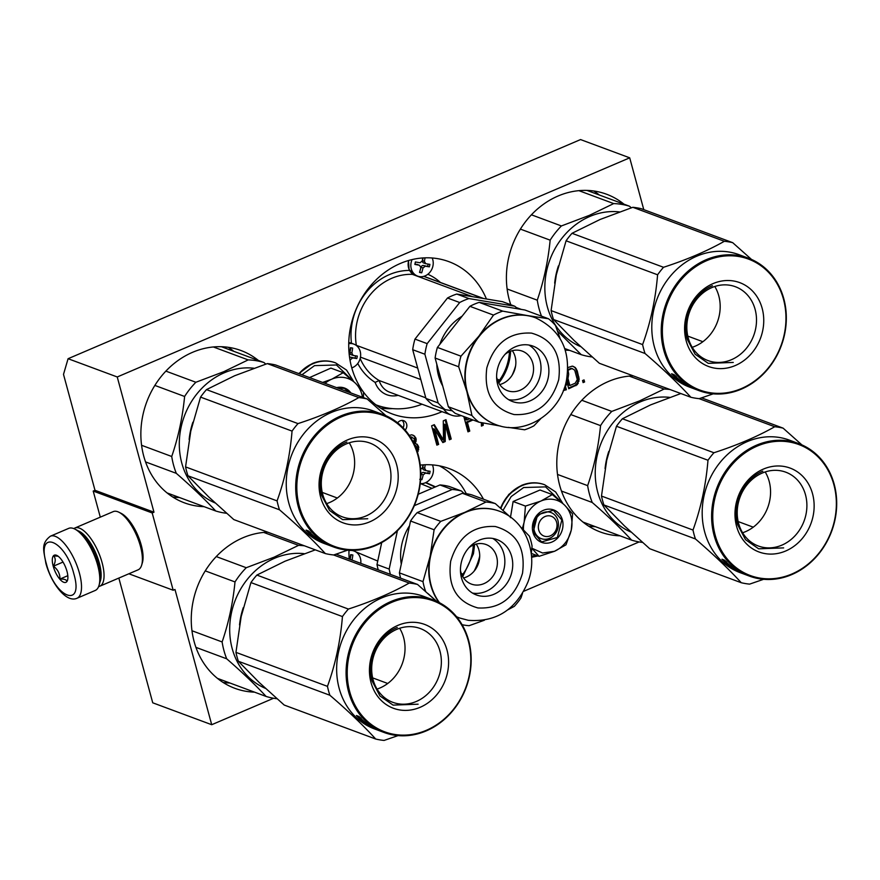 <?xml version="1.0" encoding="UTF-8"?>
<svg xmlns="http://www.w3.org/2000/svg" width="880" height="880" viewBox="0 0 880 880"><rect width="100%" height="100%" fill="white"/><g stroke="black" fill="none" stroke-linecap="round" stroke-linejoin="round"><path stroke-width="1.32" d="M643.786 209.649L629.706 157.828L580.547 139.568L68.079 358.71L63.503 374.385L94.996 490.292L93.203 491.062L100.298 517.154M273.592 698.247L211.717 724.713L152.735 702.801L118.844 578.072M68.079 358.71L117.238 376.97L153.978 512.204L94.996 490.292M523.699 591.294L639.133 541.937M211.717 724.713L174.977 589.479L173.184 590.238L128.865 573.782M93.203 491.062L152.185 512.963L173.184 590.238M152.185 512.963L153.978 512.204M267.707 532.169A81.235 70.499 110.4 0 0 242.924 537.779A81.235 70.499 110.4 0 0 191.378 614.79A81.235 70.499 110.4 0 0 234.85 688.314A81.235 70.499 110.4 0 0 254.496 692.142M483.461 499.191A81.235 70.499 110.4 0 0 449.108 468.567A81.235 70.499 110.4 0 0 420.233 465.113M348.953 550.242A81.235 70.499 110.4 0 0 349.206 559.064M633.248 375.859A81.235 70.499 110.4 0 0 608.465 381.469A81.235 70.499 110.4 0 0 556.919 458.469A81.235 70.499 110.4 0 0 600.38 532.004A81.235 70.499 110.4 0 0 620.037 535.821M258.412 360.47A81.235 70.499 110.4 0 0 241.032 350.537A81.235 70.499 110.4 0 0 192.544 352.319A81.235 70.499 110.4 0 0 140.987 429.33A81.235 70.499 110.4 0 0 184.459 502.854A81.235 70.499 110.4 0 0 204.105 506.671M363.484 392.073A81.235 70.499 110.4 0 0 392.315 413.963A81.235 70.499 110.4 0 0 440.814 412.192A81.235 70.499 110.4 0 0 442.046 411.642M486.42 298.991A81.235 70.499 110.4 0 0 448.888 261.657A81.235 70.499 110.4 0 0 400.389 263.439A81.235 70.499 110.4 0 0 363.099 391.534M623.953 204.16A81.235 70.499 110.4 0 0 606.573 194.227A81.235 70.499 110.4 0 0 558.074 196.009A81.235 70.499 110.4 0 0 510.796 304.755M565.246 350.075A81.235 70.499 110.4 0 0 569.646 350.361M405.185 430.1A5.907 5.126 110.4 0 0 406.637 424.083A5.907 5.126 110.4 0 0 403.678 420.684A5.907 5.126 110.4 0 0 397.661 422.851M463.815 416.559L467.973 431.838L469.766 431.079L467.412 422.444L473.011 419.98M481.349 422.631L481.426 426.085L483.219 425.315L483.153 422.972M417.483 452.408L418.781 447.37L417.285 444.334L415.041 443.465L416.097 441.177L415.91 438.042L413.523 435.391L411.697 434.797L409.266 435.38M445.236 441.562L445.291 424.567L449.427 439.769L451.22 438.999L445.973 419.683L443.278 420.838L443.487 440.022L434.313 424.666L431.618 425.821L436.865 445.137L438.658 444.378L434.533 429.165L442.849 442.585L445.236 441.562L444.257 441.199L444.312 424.193L445.291 424.567M563.343 390.555L566.357 389.763L565.433 386.353M567.05 382.47L568.755 388.74L577.313 384.626L579.183 379.236L577.247 370.887L575.344 367.576L572.286 366.124L567.831 367.576M583.11 382.602L584.595 381.964L584.045 379.907L582.549 380.556L583.11 382.602M629.706 157.828L117.238 376.97M403.084 427.79A5.907 5.126 110.4 0 0 403.689 422.983A5.907 5.126 110.4 0 0 402.105 420.409M472.802 420.145L472.032 419.617M467.412 422.444L466.433 422.081L471.812 419.771M469.766 431.079L468.776 430.705L466.433 422.081M467.775 431.134L468.776 430.705M483.219 425.315L482.24 424.952L482.174 422.785M481.404 425.304L482.24 424.952M414.755 436.249L412.665 435.116M415.91 438.042L413.776 435.875M416.251 439.274L414.931 437.679M416.097 441.177L415.107 440.814L415.261 438.911M415.536 442.794L414.546 442.431L415.107 440.814M415.041 443.465L414.062 443.091L414.546 442.431M417.285 444.334L415.371 443.531M418.44 446.138L416.306 443.971M418.781 447.37L417.461 445.775M418.737 449.68L417.758 449.317L417.791 447.007M418.176 451.297L417.197 450.934L417.758 449.317M442.464 441.958L444.257 441.199M434.533 429.165L433.543 428.802L437.679 444.004L438.658 444.378M436.678 444.433L437.679 444.004M443.487 440.022L442.497 439.648L433.697 424.93M451.22 438.999L450.241 438.636L445.181 420.024M449.24 439.065L450.241 438.636M566.357 389.763L565.378 389.4L564.817 387.332M563.486 390.214L565.378 389.4M575.344 367.576L573.045 366.289M576.389 368.962L574.365 367.202M577.247 370.887L575.41 368.599M578.93 377.058L577.94 376.684L576.268 370.524M579.183 379.236L578.204 378.873L577.94 376.684M579.029 381.139L578.05 380.776L578.204 378.873M578.281 383.295L577.302 382.932L578.05 380.776M577.313 384.626L576.323 384.263L577.302 382.932M575.927 385.671L574.948 385.308L576.323 384.263M568.557 388.036L574.948 385.308M584.595 381.964L583.253 380.248M582.912 381.898L583.616 381.601M218.658 679.327L221.331 679.811M584.199 523.017L586.861 523.501M225.247 348.15L222.904 346.775M168.267 493.867L170.94 494.351M590.788 191.829L588.445 190.465M469.656 418.737L466.752 419.98L465.762 419.606L465.058 417.021M410.124 436.689L414.414 438.68L413.545 442.673M567.93 369.501L571.67 368.357L574.706 370.139L577.28 379.588L575.256 383.207L569.877 385.506L568.887 385.143L567.578 380.292M466.752 419.98L466.048 417.395M414.81 445.346L415.602 445.511L414.744 445.192M415.602 445.511L417.285 448.008L416.735 450.175M410.641 437.085L411.95 436.986M568.062 370.227L571.351 368.819L570.361 368.456M571.351 368.819L572.66 368.72M569.877 385.506L567.963 378.477M550.308 535.832A10.549 9.152 110.4 0 0 556.644 522.346A10.549 9.152 110.4 0 0 545.061 516.516A10.549 9.152 -69.6 0 0 538.725 530.002A10.549 9.152 -69.6 0 0 550.308 535.832M76.956 598.279L95.227 590.458A33.759 12.947 -113.2 0 0 98.978 585.541L99.561 583.627A32.076 12.298 -113.2 0 0 98.329 564.355A32.076 12.298 -113.2 0 0 76.615 529.969L74.822 529.067A33.759 12.947 -113.2 0 0 73.557 528.506A33.759 12.947 -113.2 0 0 68.684 528.374L50.402 536.195C40.172 543.972 44.154 551.496 45.848 563.233C51.04 582.901 66.055 603.196 76.956 598.279A33.759 12.947 -113.2 0 0 79.409 573.078A33.759 12.947 -113.2 0 0 50.402 536.195M98.978 585.541A33.759 12.947 -113.2 0 0 97.68 565.257A33.759 12.947 -113.2 0 0 74.822 529.067M46.332 563.651C54.956 598.224 84.194 609.081 73.854 573.881C65.23 539.308 36.003 528.451 46.332 563.651M53.218 566.214A14.773 5.665 -113.2 0 0 60.83 580.25A14.773 5.665 -113.2 0 0 67.54 580.195A14.773 5.665 -113.2 0 0 66.979 571.318A14.773 5.665 -113.2 0 0 56.969 555.489A14.773 5.665 -113.2 0 0 53.218 566.214M58.146 556.226L53.669 555.852C55.803 558.349 55.715 561.792 53.416 566.181C57.816 569.514 60.005 573.804 59.972 579.04C64.46 578.93 66.726 579.777 66.781 581.57L67.705 579.535M59.972 579.04L67.804 575.685M53.416 566.181L63.03 562.067M99.935 582.065A29.546 11.33 -113.2 0 0 99.297 563.002A29.546 11.33 -113.2 0 0 78.188 530.838A29.546 11.33 -113.2 0 0 78.012 530.772M98.626 586.553A31.647 12.133 -113.2 0 0 99.781 586.223A31.647 12.133 -113.2 0 0 102.08 562.595A31.647 12.133 -113.2 0 0 79.453 528.143A31.647 12.133 -113.2 0 0 74.888 528.022A31.647 12.133 -113.2 0 0 73.854 528.627M99.781 586.223L138.116 569.822A31.647 12.133 -113.2 0 0 141.636 565.213L142.362 562.815A29.546 11.33 -113.2 0 0 141.229 545.072A29.546 11.33 -113.2 0 0 121.231 513.392L118.987 512.27A31.647 12.133 -113.2 0 0 117.799 511.742A31.647 12.133 -113.2 0 0 113.234 511.621L74.888 528.022M141.636 565.213A31.647 12.133 -113.2 0 0 140.426 546.205A31.647 12.133 -113.2 0 0 118.987 512.27M362.483 397.254A27.434 23.804 110.4 0 0 355.542 383.306L355.113 382.899A27.434 23.804 -69.6 0 0 332.024 379.049L343.222 372.68L330.891 368.104L309.54 377.586M301.961 374.77L314.534 365.629L336.446 364.98L352.253 380.259M336.633 387.651A17.303 15.015 -69.6 0 1 350.889 392.942M332.024 379.049L331.463 379.291A27.434 23.804 -69.6 0 0 325.039 383.339M322.619 382.437L331.463 379.291M343.222 372.68L355.113 382.899M355.542 383.306L363.484 392.04L363.462 397.606M337.139 387.838L344.245 388.388L349.987 392.612M564.663 505.197L572.605 513.942L571.274 530.101A27.434 23.804 110.4 0 0 564.663 505.197L564.234 504.79A27.434 23.804 -69.6 0 0 541.145 500.94L552.332 494.582L540.012 490.006L513.117 501.501L510.422 517.66M534.292 530.651A13.926 12.089 -69.6 0 1 537.933 516.219A13.926 12.089 -69.6 0 1 550.968 512.534A13.926 12.089 -69.6 0 1 557.942 520.531A13.926 12.089 -69.6 0 1 554.29 534.963A13.926 12.089 -69.6 0 1 541.266 538.648A13.926 12.089 -69.6 0 1 534.292 530.651M536.47 555.335L531.498 556.083M503.019 510.378L511.192 496.551L523.655 487.531L545.567 486.882L561.374 502.161M532.994 532.455A17.303 15.015 -69.6 0 1 543.389 510.334A17.303 15.015 -69.6 0 1 562.386 519.893A17.303 15.015 -69.6 0 1 551.991 542.014A17.303 15.015 -69.6 0 1 532.994 532.455M531.3 553.421L539.088 556.314L554.51 551.287L565.983 544.808L571.274 530.101C568.81 540.155 563.222 547.217 554.51 551.287L542.575 553.003L531.883 548.218M541.145 500.94L540.584 501.182A27.434 23.804 -69.6 0 0 524.172 521.917L524.04 522.566A27.434 23.804 110.4 0 0 523.435 529.87M539.088 556.314L531.872 548.284M522.302 528.704L524.04 522.566M524.172 521.917L525.437 506.077L540.584 501.182M513.117 501.501L525.437 506.077M552.332 494.582L564.234 504.79M533.159 532.235L537.581 514.734L553.366 510.279L561.825 519.97L557.403 537.471L541.618 541.926L533.159 532.235M192.874 422.235A70.686 61.336 110.4 0 0 189.145 439.472M253.836 368.225A70.686 61.336 110.4 0 0 224.257 372.779A70.686 61.336 -69.6 0 0 179.487 438.482A70.686 61.336 -69.6 0 0 215.094 502.92M213.895 501.809A70.686 61.336 110.4 0 1 212.85 501.204L213.664 501.589M165.869 371.118L195.866 382.261L223.718 371.712L248.16 359.898L213.345 346.962M145.552 461.912L176.308 473.341A78.078 67.749 -69.6 0 1 171.732 456.489L141.581 445.291M226.567 513.271A78.078 67.749 -69.6 0 1 215.732 510.994L167.079 492.921M176.308 473.341C191.708 486.728 204.842 499.279 215.732 510.994M154.858 385.418L184.613 396.473C182.578 417.318 178.277 437.327 171.732 456.489M184.613 396.473A78.078 67.749 -69.6 0 1 195.866 382.261M265.782 364.1L263.989 362.538A78.078 67.749 110.4 0 0 248.16 359.898M221.386 346.709L263.989 362.538M325.325 553.575L233.816 519.585L208.626 496.848L187.979 475.805A80.179 69.586 -69.6 0 1 186.637 471.405A80.179 69.586 -69.6 0 1 185.559 466.906L277.068 500.896A80.179 69.586 110.4 0 0 278.157 505.395A80.179 69.586 -69.6 0 0 279.488 509.795C297.77 525.503 313.049 540.089 325.325 553.575A80.179 69.586 -69.6 0 0 333.685 554.972L347.666 550.154M389.576 465.652A39.38 34.166 -69.6 0 1 379.258 506.462A39.38 34.166 -69.6 0 1 342.419 516.868A39.38 34.166 -69.6 0 1 322.696 494.252A39.38 34.166 110.4 0 1 333.014 453.442A39.38 34.166 110.4 0 1 369.842 443.047A39.38 34.166 110.4 0 1 389.576 465.652M349.261 442.805A39.38 34.166 110.4 0 1 353.243 452.166A39.38 34.166 -69.6 0 1 326.678 503.613M396.616 464.64A44.737 38.819 110.4 0 0 347.501 439.923A44.737 38.819 110.4 0 0 320.639 497.123A44.737 38.819 110.4 0 0 369.754 521.84A44.737 38.819 110.4 0 0 396.616 464.64M417.945 455.521A69.85 60.61 -69.6 0 1 376.002 544.83A69.85 60.61 -69.6 0 1 299.321 506.242A69.85 60.61 110.4 0 1 341.253 416.933A69.85 60.61 110.4 0 1 417.945 455.521M386.001 415.756L367.169 398.992L275.649 364.991A80.179 69.586 110.4 0 0 267.3 363.605L234.619 375.76L206.481 389.609A80.179 69.586 110.4 0 0 200.541 397.111L292.05 431.101C290.059 455.488 285.065 478.742 277.068 500.896M185.559 466.906L190.773 431.167L200.541 397.111M367.169 398.992A80.179 69.586 110.4 0 0 358.809 397.595C341.539 407.374 321.266 416.042 297.99 423.599A80.179 69.586 110.4 0 0 292.05 431.101M267.3 363.605L358.809 397.595M206.481 389.609L297.99 423.599M322.245 492.415L337.348 498.025M326.238 544.258L324.192 543.499A70.686 61.336 -69.6 0 1 288.772 502.898A70.686 61.336 110.4 0 1 307.296 429.649A70.686 61.336 110.4 0 1 373.417 410.96L382.855 414.469A70.686 61.336 110.4 0 0 316.734 433.147A70.686 61.336 110.4 0 0 298.21 506.407A70.686 61.336 -69.6 0 0 333.619 546.997A70.686 61.336 -69.6 0 0 399.751 528.319A70.686 61.336 -69.6 0 0 418.264 455.07A70.686 61.336 110.4 0 0 382.855 414.469M187.979 475.805L279.488 509.795M314.182 536.943L313.951 536.822A70.686 61.336 -69.6 0 1 308.418 531.762L306.262 530.299A70.686 61.336 -69.6 0 0 311.707 535.524L311.971 535.161M313.962 537.284L311.707 535.524M329.725 545.545A70.686 61.336 -69.6 0 1 329.362 545.413A70.686 61.336 -69.6 0 1 326.821 544.401L326.832 544.357M329.362 545.413L328.405 545.061A70.686 61.336 -69.6 0 1 326.084 544.126L326.128 544.038M328.317 545.028L325.732 544.049A70.686 61.336 -69.6 0 1 322.245 542.509L322.333 542.333M325.985 544.159L326.821 544.478L325.985 544.148A70.686 61.336 -69.6 0 1 320.815 541.893L320.837 541.838M320.518 541.211L320.408 541.409A70.686 61.336 -69.6 0 0 322.003 542.267L322.036 542.179M320.408 541.409L318.824 540.584M318.725 540.782L320.76 541.145M320.694 541.277A70.686 61.336 -69.6 0 1 317.724 539.385L317.823 539.22M318.835 540.309L319.484 540.716A70.686 61.336 -69.6 0 1 316.822 538.989L316.998 538.692M322.245 542.509L324.687 543.334A70.686 61.336 -69.6 0 1 317.614 539.066L313.28 537.295L316.085 538.714A70.686 61.336 -69.6 0 0 318.758 540.452M326.788 544.445L326.711 544.39A70.686 61.336 -69.6 0 1 324.401 543.433L324.423 543.389M324.401 543.433L326.59 544.247A70.686 61.336 -69.6 0 0 330.088 545.688L333.619 546.997M323.257 542.707L321.145 541.684A70.686 61.336 -69.6 0 0 322.729 542.531L323.301 542.608M326.821 544.401L326.084 544.126M320.815 541.893L322.003 542.267M317.724 539.385L316.822 538.989M310.607 533.126A70.686 61.336 -69.6 0 0 316.217 538.032L313.973 536.778A70.686 61.336 -69.6 0 1 308.44 531.696L306.042 530.068L308.561 530.992L310.783 532.906M367.73 518.738L342.716 519.662L329.582 510.51L321.728 495.605C315.678 475.31 327.734 449.636 346.885 442.035M351.78 367.895A12.661 10.989 110.4 0 0 360.602 356.048A12.661 10.989 110.4 0 0 353.859 344.124A12.661 10.989 110.4 0 0 352.099 343.651A12.661 10.989 -69.6 0 0 348.733 343.673M349.14 353.815L349.657 352.737A59.07 28.952 -80.5 0 0 350.482 347.71L352.66 348.073A59.07 28.952 99.5 0 1 351.835 353.1L353.21 355.454A59.07 4.84 12.1 0 0 357.324 356.092A58.476 28.666 99.5 0 1 356.796 358.556A59.07 4.84 -167.9 0 1 352.682 357.918L350.427 359.678A59.07 28.952 99.5 0 1 350.141 360.822M351.296 354.739A2.112 1.826 -69.6 0 1 350.999 354.662L353.21 355.454M350.999 354.662A2.112 1.826 -69.6 0 1 349.921 352.385L350.911 347.787M349.58 357.445A2.112 1.826 -69.6 0 1 350.768 357.214L356.796 358.556M355.113 357.94L355.575 355.828M412.082 259.578A12.661 10.989 -69.6 0 0 417.626 276.122A12.661 10.989 -69.6 0 0 419.386 276.595A12.661 10.989 110.4 0 0 430.683 271.249A12.661 10.989 110.4 0 0 432.19 257.994M425.018 257.84A59.07 28.952 99.5 0 1 424.413 261.371L425.788 263.725A59.07 4.84 12.1 0 0 429.902 264.363A58.476 28.666 99.5 0 1 429.374 266.827A59.07 4.84 -167.9 0 1 425.26 266.2L423.005 267.949A59.07 28.952 99.5 0 1 421.707 272.8L419.529 272.437A59.07 28.952 -80.5 0 0 420.827 267.586L419.452 265.232A59.07 4.84 -167.9 0 1 414.865 264.418A58.476 28.666 -80.5 0 0 415.393 261.943A59.07 4.84 12.1 0 0 419.98 262.757L422.235 261.008A59.07 28.952 -80.5 0 0 422.763 257.95M423.874 263.021A2.112 1.826 -69.6 0 1 423.577 262.933L425.788 263.725M417.835 264.594L417.538 264.517A2.112 1.826 -69.6 0 1 418.099 264.726M423.577 262.933A2.112 1.826 -69.6 0 1 422.499 260.656L423.082 257.928M419.617 272.107L421.091 267.234A2.112 1.826 -69.6 0 1 423.346 265.485L429.374 266.827M427.691 266.211L428.153 264.099M420.024 272.173L421.707 272.8M414.931 264.077L417.538 264.517M376.475 405.031L375.914 404.822A80.179 69.586 110.4 0 0 376.475 405.031A80.179 69.586 110.4 0 0 422.026 404.217M425.788 397.848L379.181 380.534L375.133 382.382A60.346 52.371 -69.6 0 1 357.753 363.473M355.905 345.169L417.692 368.049M411.686 273.119L412.412 274.362L472.428 296.659M360.459 357.137L420.816 379.555M443.597 409.057A21.098 18.315 110.4 0 0 451.352 415.107A21.098 18.315 110.4 0 0 461.175 415.58M423.72 276.353L483.241 298.463M515.614 365.827A56.969 49.434 -69.6 0 1 512.127 375.221M497.145 379.192L499.587 380.094M498.784 383.02A48.532 42.119 110.4 0 0 510.598 351.208M495.638 424.534A56.969 49.434 -69.6 0 1 495.44 424.457A56.969 49.434 -69.6 0 1 466.906 391.743A56.969 49.434 -69.6 0 1 466.301 362.89A56.969 49.434 110.4 0 1 478.819 336.226L493.493 315.084L469.909 306.328L437.393 347.424A62.876 54.571 -69.6 0 0 436.051 352.693A62.876 54.571 -69.6 0 0 435.116 358.028L448.36 406.758A62.876 54.571 -69.6 0 0 455.323 413.402L478.896 422.158A62.876 54.571 -69.6 0 1 471.933 415.514L466.906 391.743L458.689 366.784A62.876 54.571 -69.6 0 1 459.624 361.449A62.876 54.571 -69.6 0 1 460.966 356.18L437.393 347.424M413.633 344.366A62.876 54.571 -69.6 0 1 414.975 339.097L447.502 298.001L459.69 302.522L427.163 343.629A62.876 54.571 110.4 0 0 425.832 348.898A62.876 54.571 110.4 0 0 424.897 354.233L412.698 349.701A62.876 54.571 -69.6 0 1 413.633 344.366M427.163 343.629L414.975 339.097M517.737 308.803A62.876 54.571 110.4 0 0 514.69 306.196L502.502 301.675L456.742 294.052A62.876 54.571 110.4 0 0 447.502 298.001M514.69 306.196L468.93 298.573L456.742 294.052M412.698 349.701L425.942 398.431L438.13 402.952L424.897 354.233M438.13 402.952A62.876 54.571 -69.6 0 0 445.093 409.607L432.905 405.075A62.876 54.571 -69.6 0 1 425.942 398.431M445.093 409.607L452.265 410.806M509.465 351.659A47.267 41.019 -69.6 0 1 508.343 360.151A47.267 41.019 -69.6 0 1 498.212 381.942M468.93 298.573A62.876 54.571 110.4 0 0 459.69 302.522M462.11 316.184A48.741 42.295 110.4 0 0 439.813 344.366M442.695 385.946A48.741 42.295 -69.6 0 1 436.788 364.199M535.315 317.713A56.969 49.434 110.4 0 0 535.117 317.647A56.969 49.434 110.4 0 0 527.197 315.535L502.733 311.135A62.876 54.571 110.4 0 0 493.493 315.084M560.098 338.514L555.456 325.413A62.876 54.571 110.4 0 0 548.493 318.758L527.197 315.535A56.969 49.434 110.4 0 0 478.819 336.226L460.966 356.18M458.689 366.784L435.116 358.028M502.733 311.135L479.149 302.368A62.876 54.571 110.4 0 0 469.909 306.328M548.493 318.758L524.909 310.002L479.149 302.368M500.742 426.129L478.896 422.158M540.716 418.726L533.896 425.843A62.876 54.571 -69.6 0 1 524.656 429.792L508.343 427.383M567.82 368.874L568.689 374.132A62.876 54.571 110.4 0 1 567.754 379.467A62.876 54.571 -69.6 0 1 566.412 384.736L564.19 388.322M471.933 415.514L448.36 406.758M548.152 378.059A29.546 25.63 110.4 0 0 533.038 346.137A29.546 25.63 110.4 0 0 497.354 369.589A29.546 25.63 -69.6 0 0 512.468 401.522A29.546 25.63 -69.6 0 0 548.152 378.059M508.673 399.685A29.546 25.63 -69.6 0 0 540.287 375.133A29.546 25.63 110.4 0 0 528.968 345.048M496.617 377.047A21.098 18.315 -69.6 0 0 507.54 390.687A21.098 18.315 -69.6 0 0 533.027 373.923A21.098 18.315 110.4 0 0 522.236 351.12A21.098 18.315 110.4 0 0 505.054 354.321M499.741 384.571A21.098 18.315 -69.6 0 0 515.339 367.356A21.098 18.315 110.4 0 0 512.336 350.669M558.404 265.925A70.686 61.336 110.4 0 0 554.675 283.162M619.366 211.915A70.686 61.336 110.4 0 0 589.798 216.469A70.686 61.336 -69.6 0 0 545.028 282.172A70.686 61.336 -69.6 0 0 580.624 346.61M579.425 345.499A70.686 61.336 110.4 0 1 578.391 344.894L579.194 345.279M531.41 214.808L561.396 225.951L589.248 215.402L613.701 203.588L578.886 190.652M516.34 307.549L521.29 309.397M541.508 316.162A78.078 67.749 -69.6 0 1 537.273 300.179L507.122 288.981M592.108 356.961A78.078 67.749 -69.6 0 1 581.262 354.684L564.74 348.546M557.568 331.133L581.262 354.684M520.399 229.108L550.154 240.163C548.108 261.008 543.818 281.017 537.273 300.179M550.154 240.163A78.078 67.749 -69.6 0 1 561.396 225.951M631.312 207.79L629.519 206.228A78.078 67.749 110.4 0 0 613.701 203.588M586.927 190.399L629.519 206.228M690.866 397.265L599.346 363.275L574.156 340.538L553.509 319.495A80.179 69.586 -69.6 0 1 552.178 315.095A80.179 69.586 -69.6 0 1 551.1 310.596L642.609 344.586A80.179 69.586 110.4 0 0 643.698 349.085A80.179 69.586 -69.6 0 0 645.029 353.485C663.3 369.193 678.579 383.779 690.866 397.265A80.179 69.586 -69.6 0 0 699.215 398.662L713.207 393.844M755.106 309.342A39.38 34.166 -69.6 0 1 744.799 350.152A39.38 34.166 -69.6 0 1 707.96 360.558A39.38 34.166 -69.6 0 1 688.237 337.942A39.38 34.166 110.4 0 1 698.544 297.132A39.38 34.166 110.4 0 1 735.383 286.726A39.38 34.166 110.4 0 1 755.106 309.342M714.802 286.495A39.38 34.166 110.4 0 1 718.784 295.856A39.38 34.166 -69.6 0 1 692.219 347.303M762.157 308.33A44.737 38.819 110.4 0 0 713.042 283.613A44.737 38.819 110.4 0 0 686.18 340.813A44.737 38.819 110.4 0 0 735.295 365.53A44.737 38.819 110.4 0 0 762.157 308.33M783.475 299.211A69.85 60.61 -69.6 0 1 741.543 388.52A69.85 60.61 -69.6 0 1 664.862 349.932A69.85 60.61 110.4 0 1 706.794 260.623A69.85 60.61 110.4 0 1 783.475 299.211M751.531 259.446L732.699 242.671L641.19 208.681A80.179 69.586 110.4 0 0 632.83 207.295L600.149 219.45L572.011 233.299A80.179 69.586 110.4 0 0 566.071 240.801L657.591 274.791C655.6 299.167 650.606 322.432 642.609 344.586M551.1 310.596L556.314 274.857L566.071 240.801M732.699 242.671A80.179 69.586 110.4 0 0 724.35 241.285C707.069 251.064 686.796 259.732 663.531 267.289A80.179 69.586 110.4 0 0 657.591 274.791M632.83 207.295L724.35 241.285M572.011 233.299L663.531 267.289M687.786 336.105L702.878 341.715M691.779 387.948L689.722 387.189A70.686 61.336 -69.6 0 1 654.313 346.588A70.686 61.336 110.4 0 1 672.826 273.339A70.686 61.336 110.4 0 1 738.947 254.65L748.385 258.159A70.686 61.336 110.4 0 0 682.264 276.837A70.686 61.336 110.4 0 0 663.751 350.097A70.686 61.336 -69.6 0 0 699.16 390.687A70.686 61.336 -69.6 0 0 765.281 372.009A70.686 61.336 -69.6 0 0 783.805 298.76A70.686 61.336 110.4 0 0 748.385 258.159M553.509 319.495L645.029 353.485M679.723 380.633L679.492 380.512A70.686 61.336 -69.6 0 1 673.948 375.452L671.803 373.989A70.686 61.336 -69.6 0 0 677.248 379.214L677.501 378.851M679.492 380.974L677.248 379.214M695.255 389.235A70.686 61.336 -69.6 0 1 694.892 389.103A70.686 61.336 -69.6 0 1 692.351 388.091L692.373 388.047M694.892 389.103L693.946 388.751A70.686 61.336 -69.6 0 1 691.625 387.816L691.658 387.728M693.858 388.718L692.373 388.135M691.526 387.849L692.362 388.168L691.526 387.838A70.686 61.336 -69.6 0 1 686.345 385.583L686.378 385.528M686.059 384.901L685.949 385.099A70.686 61.336 -69.6 0 0 687.533 385.957L687.577 385.869M685.949 385.099L684.365 384.274M684.255 384.472L686.29 384.835M686.224 384.967A70.686 61.336 -69.6 0 1 683.265 383.075L683.364 382.91M684.365 383.999L685.025 384.406A70.686 61.336 -69.6 0 1 682.352 382.679L682.539 382.371M689.964 387.079L689.942 387.123A70.686 61.336 -69.6 0 0 692.241 388.102L691.273 387.739A70.686 61.336 -69.6 0 1 687.786 386.199L690.228 387.024A70.686 61.336 -69.6 0 1 683.155 382.756L678.81 380.985L681.626 382.404A70.686 61.336 -69.6 0 0 684.299 384.142M689.942 387.123L692.12 387.937A70.686 61.336 -69.6 0 0 695.618 389.378L699.16 390.687M688.798 386.397L686.675 385.374A70.686 61.336 -69.6 0 0 688.259 386.221L688.842 386.298M692.351 388.091L691.625 387.816M686.345 385.583L687.533 385.957M683.265 383.075L682.352 382.679M676.137 376.816A70.686 61.336 -69.6 0 0 681.747 381.722L679.514 380.468A70.686 61.336 -69.6 0 1 673.981 375.386L671.583 373.747L674.102 374.682L676.324 376.596M733.26 362.428L708.257 363.352L695.112 354.2L687.269 339.295C681.219 319 693.275 293.326 712.426 285.725M243.254 607.695A70.686 61.336 110.4 0 0 239.536 624.932M304.227 553.685A70.686 61.336 110.4 0 0 274.648 558.239A70.686 61.336 -69.6 0 0 229.878 623.942A70.686 61.336 -69.6 0 0 265.485 688.38M264.286 687.269A70.686 61.336 110.4 0 1 263.241 686.664L264.044 687.049M216.26 556.578L246.246 567.721L274.109 557.172L298.551 545.358L263.736 532.422M195.943 647.372L226.699 658.801A78.078 67.749 -69.6 0 1 222.123 641.949L191.972 630.751M276.958 698.731A78.078 67.749 -69.6 0 1 266.123 696.454L217.47 678.381M226.699 658.801C242.088 672.188 255.233 684.739 266.123 696.454M205.249 570.878L235.004 581.933C232.969 602.778 228.668 622.787 222.123 641.949M235.004 581.933A78.078 67.749 -69.6 0 1 246.246 567.721M304.491 545.831A78.078 67.749 110.4 0 0 298.551 545.358M375.716 739.035L284.196 705.045L259.017 682.308L238.37 661.265A80.179 69.586 -69.6 0 1 237.028 656.865A80.179 69.586 -69.6 0 1 235.95 652.366L327.459 686.356A80.179 69.586 110.4 0 0 328.548 690.855A80.179 69.586 -69.6 0 0 329.879 695.255C348.161 710.963 363.44 725.549 375.716 739.035A80.179 69.586 -69.6 0 0 384.076 740.432L398.057 735.614M439.956 651.112A39.38 34.166 -69.6 0 1 429.649 691.922A39.38 34.166 -69.6 0 1 392.81 702.328A39.38 34.166 -69.6 0 1 373.087 679.712A39.38 34.166 110.4 0 1 383.405 638.913A39.38 34.166 110.4 0 1 420.233 628.507A39.38 34.166 110.4 0 1 439.956 651.112M399.652 628.265A39.38 34.166 110.4 0 1 403.634 637.626A39.38 34.166 -69.6 0 1 377.069 689.073M447.007 650.1A44.737 38.819 110.4 0 0 397.892 625.383A44.737 38.819 110.4 0 0 371.03 682.583A44.737 38.819 110.4 0 0 420.145 707.3A44.737 38.819 110.4 0 0 447.007 650.1M468.325 640.981A69.85 60.61 -69.6 0 1 426.393 730.29A69.85 60.61 -69.6 0 1 349.712 691.702A69.85 60.61 110.4 0 1 391.644 602.393A69.85 60.61 110.4 0 1 468.325 640.981M315.304 549.857L284.999 561.22L256.861 575.069A80.179 69.586 110.4 0 0 250.932 582.571L342.441 616.572C340.45 640.948 335.456 664.202 327.459 686.356M235.95 652.366L241.164 616.627L250.932 582.571M336.061 554.18L417.549 584.452A80.179 69.586 110.4 0 0 409.2 583.055C391.919 592.834 371.646 601.502 348.381 609.059A80.179 69.586 110.4 0 0 342.441 616.572M436.381 601.216L417.549 584.452M333.553 554.95L409.2 583.055M256.861 575.069L348.381 609.059M372.636 677.875L387.739 683.485M376.629 729.718L374.572 728.959A70.686 61.336 -69.6 0 1 339.163 688.358A70.686 61.336 110.4 0 1 357.676 615.109A70.686 61.336 110.4 0 1 423.808 596.42L433.235 599.929A70.686 61.336 110.4 0 0 367.114 618.607A70.686 61.336 110.4 0 0 348.601 691.867A70.686 61.336 -69.6 0 0 384.01 732.457A70.686 61.336 -69.6 0 0 450.131 713.779A70.686 61.336 -69.6 0 0 468.655 640.53A70.686 61.336 110.4 0 0 433.235 599.929M238.37 661.265L329.879 695.255M364.573 722.403L364.342 722.282A70.686 61.336 -69.6 0 1 358.798 717.222L356.653 715.759A70.686 61.336 -69.6 0 0 362.098 720.984L362.351 720.621M364.353 722.755L362.098 720.984M380.105 731.005A70.686 61.336 -69.6 0 1 379.742 730.873A70.686 61.336 -69.6 0 1 377.201 729.861L377.223 729.817M379.742 730.873L378.796 730.521A70.686 61.336 -69.6 0 1 376.475 729.586L376.519 729.498M378.708 730.488L377.223 729.905M376.376 729.619L377.212 729.938L376.376 729.608A70.686 61.336 -69.6 0 1 371.206 727.353L371.228 727.298M370.909 726.671L370.799 726.869A70.686 61.336 -69.6 0 0 372.383 727.727L372.427 727.639M370.799 726.869L369.215 726.044M369.116 726.242L371.151 726.605M371.074 726.737A70.686 61.336 -69.6 0 1 368.115 724.845L368.214 724.68M369.226 725.769L369.875 726.176A70.686 61.336 -69.6 0 1 367.202 724.449L367.389 724.152M374.814 728.849L374.792 728.893A70.686 61.336 -69.6 0 0 377.091 729.872L376.123 729.52A70.686 61.336 -69.6 0 1 372.636 727.98L375.078 728.794A70.686 61.336 -69.6 0 1 368.005 724.526L363.66 722.755L366.476 724.174A70.686 61.336 -69.6 0 0 369.149 725.912M374.792 728.893L376.981 729.707A70.686 61.336 -69.6 0 0 380.468 731.148L384.01 732.457M373.648 728.167L371.525 727.144A70.686 61.336 -69.6 0 0 373.109 727.991L373.692 728.068M377.201 729.861L376.475 729.586M371.206 727.353L372.383 727.727M368.115 724.845L367.202 724.449M360.987 718.586A70.686 61.336 -69.6 0 0 366.608 723.492L364.364 722.238A70.686 61.336 -69.6 0 1 358.831 717.156L356.433 715.528L358.952 716.463L361.174 718.366M418.121 704.198L393.107 705.122L379.962 695.97L372.119 681.065C366.069 660.781 378.125 635.096 397.276 627.495M432.41 464.904A12.661 10.989 -69.6 0 1 431.178 477.752A12.661 10.989 -69.6 0 1 420.464 483.615M425.227 464.75A59.07 28.952 99.5 0 1 424.633 468.281L426.008 470.646A59.07 4.84 12.1 0 0 430.122 471.284A58.476 28.666 99.5 0 1 429.594 473.748A59.07 4.84 -167.9 0 1 425.469 473.11L423.214 474.859A59.07 28.952 99.5 0 1 421.916 479.71L419.749 479.347M420.772 475.563A59.07 28.952 -80.5 0 0 421.036 474.496L420.772 472.857M420.2 469.678L422.455 467.918A59.07 28.952 -80.5 0 0 422.983 464.871M424.083 469.931A2.112 1.826 -69.6 0 1 423.797 469.854L426.008 470.646M420.629 479.226L421.916 479.71M423.797 469.854A2.112 1.826 -69.6 0 1 422.719 467.577L423.302 464.849M420.75 476.74L421.3 474.155A2.112 1.826 -69.6 0 1 423.555 472.395L429.594 473.748M427.911 473.121L428.362 471.009M360.778 563.354A12.661 10.989 -69.6 0 0 354.079 551.034A12.661 10.989 -69.6 0 0 352.319 550.561A12.661 10.989 110.4 0 0 348.942 550.583M349.932 559.328A59.07 28.952 -80.5 0 0 350.691 554.631L352.869 554.994A59.07 28.952 99.5 0 1 352.055 560.01L352.033 560.109M350.119 559.394A2.112 1.826 -69.6 0 1 350.141 559.295L351.12 554.697M353.705 550.891A58.234 50.534 -69.6 0 1 353.628 550.341M377.74 561.055L355.608 551.76M466.29 493.702A79.134 68.662 110.4 0 0 439.395 465.85M378.147 569.602L376.717 569.283M420.233 483.516L432.036 488.345M435.039 487.069L425.557 482.691M461.263 573.397L462.913 574.211M425.854 482.559A58.234 50.534 -69.6 0 1 427.57 483.285L435.534 486.849M474.111 571.164A56.342 48.895 110.4 0 0 479.71 556.094M474.628 544.544L473.451 553.762L462.726 576.609M484.374 620.235L469.106 625.691A62.876 54.571 -69.6 0 1 464.387 625.141A62.876 54.571 -69.6 0 1 462.088 624.701M381.711 542.575L376.992 564.553A62.876 54.571 110.4 0 0 378.213 569.833M397.408 530.75L389.18 569.074L376.992 564.553M464.002 493.416L461.516 491.04L449.328 486.519A62.876 54.571 -69.6 0 0 439.967 484.957L418.209 494.263M461.516 491.04A62.876 54.571 110.4 0 0 452.166 489.489L439.967 484.957M452.166 489.489L414.315 505.67M473.308 545.072A47.267 41.019 -69.6 0 1 462.055 575.344M389.18 569.074A62.876 54.571 110.4 0 0 390.401 574.365M409.53 525.712A48.741 42.295 110.4 0 0 401.28 564.135M468.897 547.723A21.098 18.315 110.4 0 1 483.142 543.752A21.098 18.315 -69.6 0 1 486.079 544.533A21.098 18.315 -69.6 0 1 496.441 569.019A21.098 18.315 -69.6 0 1 474.32 584.87A21.098 18.315 110.4 0 1 471.383 584.089A21.098 18.315 110.4 0 1 460.46 570.449M476.179 544.071A21.098 18.315 -69.6 0 1 463.584 577.973M492.778 538.439A29.546 25.63 110.4 0 0 461.791 560.626A29.546 25.63 110.4 0 0 476.311 594.924A29.546 25.63 110.4 0 0 480.414 596.013A29.546 25.63 -69.6 0 0 511.401 573.837A29.546 25.63 -69.6 0 0 496.881 539.539A29.546 25.63 -69.6 0 0 492.778 538.439A29.546 25.63 -69.6 0 1 502.766 573.21A29.546 25.63 -69.6 0 1 472.549 593.098A29.546 25.63 110.4 0 1 472.516 593.087M520.575 526.955L529.375 536.14A62.876 54.571 -69.6 0 1 532.081 546.095L531.267 553.74M499.158 511.115A56.969 49.434 -69.6 0 0 498.96 511.049A56.969 49.434 -69.6 0 0 491.04 508.937A56.969 49.434 110.4 0 0 464.948 512.292L485.958 502.04A62.876 54.571 110.4 0 1 490.688 502.59A62.876 54.571 -69.6 0 1 495.319 503.602L510.213 516.945M399.41 572.869L422.983 581.636L430.144 556.292A56.969 49.434 110.4 0 1 464.948 512.292L440.77 521.367L417.186 512.611A62.876 54.571 110.4 0 0 410.542 521.015L399.41 572.869A62.876 54.571 110.4 0 0 400.62 578.16M485.958 502.04L462.385 493.284L417.186 512.611M495.319 503.602L471.735 494.846A62.876 54.571 -69.6 0 0 462.385 493.284M522.511 593.329L520.949 597.96A62.876 54.571 -69.6 0 1 514.305 606.364L507.793 609.829M439.065 602.503A56.969 49.434 110.4 0 1 430.144 556.292L434.115 529.771L410.542 521.015M422.983 581.636A62.876 54.571 110.4 0 0 425.667 591.536M436.689 601.348L427.889 593.505M456.588 616.748A56.969 49.434 110.4 0 0 459.283 617.859A56.969 49.434 110.4 0 0 459.481 617.936M440.77 521.367A62.876 54.571 110.4 0 0 434.115 529.771M608.795 451.385A70.686 61.336 110.4 0 0 605.066 468.622M669.757 397.375A70.686 61.336 110.4 0 0 640.189 401.929A70.686 61.336 -69.6 0 0 595.419 467.632A70.686 61.336 -69.6 0 0 631.015 532.07M629.816 530.959A70.686 61.336 110.4 0 1 628.782 530.354L629.585 530.739M581.79 400.268L611.787 411.411L639.639 400.862L664.092 389.048L629.266 376.112M561.473 491.062L592.24 502.491A78.078 67.749 -69.6 0 1 587.653 485.639L557.513 474.441M642.499 542.421A78.078 67.749 -69.6 0 1 631.653 540.144L583 522.071M592.24 502.491C607.629 515.878 620.774 528.429 631.653 540.144M570.779 414.568L600.545 425.623C598.499 446.468 594.209 466.477 587.653 485.639M600.545 425.623A78.078 67.749 -69.6 0 1 611.787 411.411M670.032 389.521A78.078 67.749 110.4 0 0 664.092 389.048M741.257 582.725L649.737 548.735L624.547 525.998L603.9 504.955A80.179 69.586 -69.6 0 1 602.569 500.555A80.179 69.586 -69.6 0 1 601.48 496.056L693 530.046A80.179 69.586 110.4 0 0 694.078 534.545A80.179 69.586 -69.6 0 0 695.42 538.945C713.691 554.653 728.97 569.239 741.257 582.725A80.179 69.586 -69.6 0 0 749.606 584.122L763.598 579.304M805.497 494.802A39.38 34.166 -69.6 0 1 795.179 535.612A39.38 34.166 -69.6 0 1 758.351 546.018A39.38 34.166 -69.6 0 1 738.617 523.402A39.38 34.166 110.4 0 1 748.935 482.592A39.38 34.166 110.4 0 1 785.774 472.186A39.38 34.166 110.4 0 1 805.497 494.802M765.193 471.955A39.38 34.166 110.4 0 1 769.164 481.316A39.38 34.166 -69.6 0 1 742.599 532.763M812.548 493.79A44.737 38.819 110.4 0 0 763.433 469.073A44.737 38.819 110.4 0 0 736.571 526.273A44.737 38.819 110.4 0 0 785.686 550.99A44.737 38.819 110.4 0 0 812.548 493.79M833.866 484.671A69.85 60.61 -69.6 0 1 791.934 573.98A69.85 60.61 -69.6 0 1 715.242 535.392A69.85 60.61 110.4 0 1 757.185 446.083A69.85 60.61 110.4 0 1 833.866 484.671M680.834 393.536L650.54 404.91L622.402 418.759A80.179 69.586 110.4 0 0 616.462 426.261L707.982 460.251C705.98 484.638 700.986 507.892 693 530.046M601.48 496.056L606.705 460.317L616.462 426.261M701.602 397.87L783.09 428.142A80.179 69.586 110.4 0 0 774.73 426.745C757.46 436.524 737.187 445.192 713.922 452.749A80.179 69.586 110.4 0 0 707.982 460.251M801.922 444.906L783.09 428.142M699.083 398.64L774.73 426.745M622.402 418.759L713.922 452.749M738.166 521.565L753.269 527.175M742.17 573.408L740.113 572.649A70.686 61.336 -69.6 0 1 704.704 532.048A70.686 61.336 110.4 0 1 723.217 458.799A70.686 61.336 110.4 0 1 789.338 440.11L798.776 443.619A70.686 61.336 110.4 0 0 732.655 462.297A70.686 61.336 110.4 0 0 714.131 535.557A70.686 61.336 -69.6 0 0 749.551 576.147A70.686 61.336 -69.6 0 0 815.672 557.469A70.686 61.336 -69.6 0 0 834.185 484.22A70.686 61.336 110.4 0 0 798.776 443.619M603.9 504.955L695.42 538.945M730.103 566.093L729.883 565.972A70.686 61.336 -69.6 0 1 724.339 560.912L722.183 559.449A70.686 61.336 -69.6 0 0 727.639 564.674L727.892 564.311M729.883 566.434L727.639 564.674M745.646 574.695A70.686 61.336 -69.6 0 1 745.283 574.563A70.686 61.336 -69.6 0 1 742.742 573.551L742.764 573.507M745.283 574.563L744.326 574.211A70.686 61.336 -69.6 0 1 742.016 573.276L742.049 573.188M744.249 574.178L742.764 573.595M741.906 573.309L742.753 573.628L741.917 573.298A70.686 61.336 -69.6 0 1 736.736 571.043L736.769 570.988M736.439 570.361L736.34 570.559A70.686 61.336 -69.6 0 0 737.924 571.417L737.968 571.329M736.34 570.559L734.756 569.734M734.646 569.932L736.681 570.295M736.615 570.427A70.686 61.336 -69.6 0 1 733.656 568.535L733.755 568.37M734.756 569.459L735.416 569.866A70.686 61.336 -69.6 0 1 732.743 568.139L732.919 567.842M740.344 572.539L740.333 572.583A70.686 61.336 -69.6 0 0 742.621 573.562L741.664 573.199A70.686 61.336 -69.6 0 1 738.177 571.659L740.608 572.484A70.686 61.336 -69.6 0 1 733.546 568.216L729.201 566.445L732.017 567.864A70.686 61.336 -69.6 0 0 734.69 569.602M740.333 572.583L742.511 573.397A70.686 61.336 -69.6 0 0 746.009 574.838L749.551 576.147M739.178 571.857L737.066 570.834A70.686 61.336 -69.6 0 0 738.65 571.681L739.222 571.758M742.742 573.551L742.016 573.276M736.736 571.043L737.924 571.417M733.656 568.535L732.743 568.139M726.528 562.276A70.686 61.336 -69.6 0 0 732.138 567.182L729.894 565.928A70.686 61.336 -69.6 0 1 724.361 560.846L721.974 559.218L724.493 560.142L726.715 562.056M783.651 547.888L758.648 548.812L745.503 539.66L737.66 524.755C731.599 504.46 743.655 478.786 762.806 471.185M223.058 682.418A81.235 70.499 110.4 0 0 229.922 683.012M588.588 526.108A81.235 70.499 110.4 0 0 595.452 526.702M233.838 351.34A81.235 70.499 110.4 0 0 228.25 347.303M172.667 496.958A81.235 70.499 110.4 0 0 179.531 497.552M380.523 408.078A81.235 70.499 110.4 0 0 392.579 408.617M599.379 195.03A81.235 70.499 110.4 0 0 593.791 190.993M299.024 373.67A37.774 32.78 -69.6 0 1 312.653 363.561A37.774 32.78 -69.6 0 1 335.203 362.736A37.774 32.78 -69.6 0 1 335.379 362.802M299.376 373.802A37.774 32.78 -69.6 0 1 313.016 363.693A37.774 32.78 -69.6 0 1 335.555 362.868L335.203 362.736C327.69 360.052 320.045 360.327 312.29 363.55L298.727 373.571M500.599 508.222A37.774 32.78 -69.6 0 1 521.774 485.463A37.774 32.78 -69.6 0 1 544.324 484.638A37.774 32.78 -69.6 0 1 544.5 484.704M500.907 508.497A37.774 32.78 -69.6 0 1 522.137 485.595A37.774 32.78 -69.6 0 1 544.676 484.77L544.324 484.638C536.811 481.954 529.166 482.218 521.411 485.452L508.827 494.384L500.335 507.991M351.153 343.112L348.755 342.551A12.661 10.989 -69.6 0 1 349.393 342.65A12.661 10.989 -69.6 0 1 351.153 343.112L353.859 344.124M349.921 352.385L351.835 353.1M350.768 357.214L352.682 357.918M417.626 276.122L414.92 275.121A12.661 10.989 -69.6 0 1 408.683 260.469M422.499 260.656L424.413 261.371M423.346 265.485L425.26 266.2M421.091 267.234L423.005 267.949M451.352 415.107L389.62 392.172A21.098 18.315 110.4 0 1 379.181 380.534A56.969 49.434 -69.6 0 1 360.162 358.512M409.607 270.424A60.346 52.371 110.4 0 0 351.472 343.233M440.418 282.469A60.346 52.371 110.4 0 0 427.845 274.274M375.133 382.382A24.475 21.241 110.4 0 0 398.134 395.34M412.412 274.362A56.969 49.434 110.4 0 0 356.323 345.257A13.508 11.715 -69.6 0 1 357.005 346.038M483.692 298.54L425.799 277.035A56.969 49.434 110.4 0 0 423.775 276.342M419.287 276.925A13.508 11.715 110.4 0 0 421.256 276.727M466.686 363.033A56.969 49.434 110.4 0 0 495.836 424.6C524.986 436.348 560.494 412.94 566.456 380.369C571.043 350.724 560.725 329.868 535.513 317.79A56.969 49.434 110.4 0 0 466.686 363.033M558.679 379.808C561.858 354.728 552.794 339.163 531.498 333.113C509.157 331.892 494.263 343.464 486.827 367.84C483.648 392.92 492.712 408.485 514.008 414.535C536.349 415.767 551.232 404.184 558.679 379.808M422.719 467.577L424.633 468.281M423.555 472.395L425.469 473.11M421.3 474.155L423.214 474.859M350.141 559.295L352.055 560.01M477.862 607.937C500.192 609.169 515.075 597.586 522.522 573.221C525.701 548.13 516.637 532.565 495.33 526.515C473 525.294 458.117 536.866 450.67 561.242C447.491 586.322 456.555 601.887 477.862 607.937M456.533 616.693A56.969 49.434 110.4 0 0 459.679 618.013L468.281 620.301C496.21 622.435 516.098 609.664 527.934 581.999C538.714 554.367 525.855 520.355 499.356 511.192A56.969 49.434 110.4 0 0 491.436 509.08A56.969 49.434 110.4 0 0 437.272 538.45A56.969 49.434 110.4 0 0 439.527 602.745M353.749 381.612L346.533 370.073L335.555 362.868M538.098 555.94L531.575 557.271M562.87 503.514L555.654 491.975L544.676 484.77M414.92 275.121L409.035 269.423L408.496 260.524M354.079 551.034L352.253 550.352"/></g></svg>
